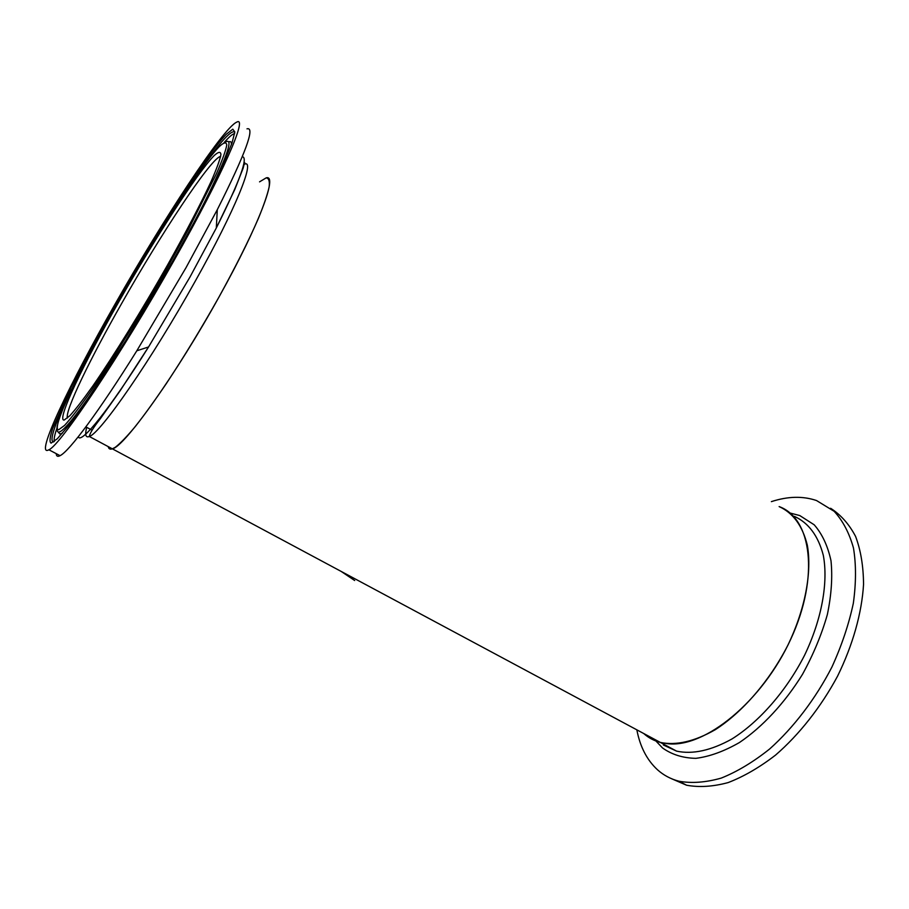 <?xml version="1.0" encoding="UTF-8"?>
<svg xmlns="http://www.w3.org/2000/svg" width="909" height="909" viewBox="0 0 909 909"><rect width="100%" height="100%" fill="white"/><g stroke="black" fill="none" stroke-linecap="round" stroke-linejoin="round"><path stroke-width="1.36" d="M266.098 177.914C278.154 173.687 259.485 224.364 219.626 295.868C176.63 373.815 124.294 446.978 112.364 448.841C110.057 449.625 108.671 448.887 108.205 446.603C108.671 448.887 110.057 449.625 112.364 448.841L115.341 447.251C120.454 443.274 127.146 436.32 135.43 426.366C144.531 414.754 154.7 400.687 165.949 384.155C183.709 357.305 201.309 328.41 218.739 297.47C235.567 266.905 248.793 240.544 258.417 218.365C263.826 205.139 267.394 194.696 269.132 187.038C269.825 181.084 268.814 178.05 266.098 177.914L259.542 181.857M643.697 733.506C648.435 737.767 653.991 740.744 660.366 742.437L667.751 743.71C704.782 748.118 762.333 701.543 790.887 638.913C819.748 576.363 811.453 518.119 779.127 506.586C793.102 512.926 802.499 525.8 807.328 545.218C812.089 572.216 805.249 609.121 787.864 645.22C769.548 681.057 742.483 712.258 715.235 729.711C694.556 741.483 676.273 745.721 660.366 742.437L643.697 733.506M354.669 580.51L341.205 571.443M771.389 501.632C787.819 496.257 802.874 495.905 816.543 500.552L834.167 511.312C842.836 520.732 849.279 532.969 853.483 548.047C856.198 564.569 856.153 582.976 853.335 603.269C848.858 624.244 841.734 645.492 831.94 667.001C815.578 698.794 793.75 727.427 769.616 749.016C753.311 762.003 737.199 771.696 721.28 778.081C705.861 782.479 691.749 783.524 678.955 781.217C670.728 779.047 663.57 775.241 657.502 769.787C646.947 760.049 640.061 746.732 636.845 729.836M830.621 508.279C840.791 514.789 849.108 524.152 855.562 536.367C860.743 550.115 863.402 566.114 863.55 584.351C861.846 612.916 852.892 644.913 837.553 676.171C820.997 706.997 799.341 734.483 775.593 755.061C759.572 767.412 743.755 776.581 728.154 782.581C713.031 786.671 699.169 787.546 686.568 785.217L671.581 778.729M56.233 453.648C56.347 456.261 57.631 456.932 60.074 455.67C69.118 451.455 99.126 411.311 136.816 350.783L186.015 267.689L217.285 209.706C245.566 153.394 255.474 126.442 246.987 128.851M174.017 260.497C223.216 173.585 248.282 115.386 236.692 122.147C222.955 128.078 163.041 219.58 114.954 304.345C69.663 383.541 33.985 458.397 48.881 449.785C59.892 445.853 120.681 355.385 174.017 260.497M56.937 428.241C54.54 435.104 53.688 439.49 54.392 441.388M58.949 432.945L59.971 434.002L62.516 433.082M231.386 144.724C231.556 141.963 230.681 141.043 228.75 141.952M234.647 133.555C232.59 133.896 229.068 136.918 224.08 142.599M794.409 516.38C808.601 522.868 818.236 535.867 823.315 555.342C828.383 582.408 821.827 619.245 804.613 655.173C786.444 690.817 759.39 721.746 732.006 738.937C711.213 750.504 692.749 754.584 676.614 751.141L663.354 744.982M789.978 513.006L799.772 515.562L814.191 524.788C822.179 533.913 827.781 545.9 830.996 560.751C832.644 577.022 831.428 594.975 827.338 614.62C821.588 634.743 813.305 654.65 802.477 674.353C784.762 703.009 762.503 726.927 739.437 742.528C724.121 751.311 709.599 756.595 695.874 758.345C682.954 758.072 671.842 754.606 662.513 747.948L655.923 741.005M167.267 265.519C185.879 232.352 201.219 202.9 211.07 181.573C216.603 168.96 219.876 159.973 220.921 154.621C220.694 151.405 218.478 151.689 214.285 155.473C197.367 172.596 154.973 238.26 119.147 301.231C83.264 364.179 56.097 421.06 64.164 420.06L69.8 415.777C75.549 409.436 83.264 399.46 92.923 385.848C113.614 355.908 141.849 310.31 167.267 265.519M220.637 156.382L219.955 156.587C209.115 160.961 161.109 233.806 122.226 302.47C90.15 358.737 64.687 411.152 67.425 418.038M86.707 427.321C84.787 434.911 85.651 437.968 89.298 436.479C100.001 433.923 151.576 359.612 195.196 281.279C235.579 209.377 255.634 159.166 244.589 164.143C245.055 161.154 244.566 162.495 243.146 168.165L234.772 189.526L216.319 227.966C239.851 180.823 248.509 157.087 242.294 156.746M78.31 436.752C80.765 444.853 109.625 409.311 148.553 346.965L189.981 277.029L216.319 227.966L217.285 209.706M172.358 261.735L193.344 223.637C205.877 199.957 216.069 179.618 223.944 162.62L231.965 143.111L234.84 131.975L232.795 129.18L226.341 134.202C205.798 155.689 157.052 231.386 115.943 303.606C98.172 335.001 82.924 363.441 70.22 388.95L52.699 428.4C49.825 437.081 49.291 441.99 51.086 443.126L57.324 438.74L68.436 425.81L84.094 404.448L125.84 340.421L172.358 261.735M234.567 132.157L234.34 131.828C230.216 130.566 217.967 144.667 197.605 174.142M71.629 389.279C54.813 423.685 48.813 441.24 53.62 441.967M200.275 210.581C226.261 159.28 234.613 136.475 225.318 142.179M169.381 263.94L188.447 229.363L216.456 173.642C222.319 160.2 225.75 150.689 226.761 145.099C226.421 141.827 223.955 142.293 219.376 146.497C200.957 165.404 155.859 235.329 117.784 302.243C79.674 369.099 50.404 430.139 58.665 429.764L64.562 425.412C70.663 418.765 78.89 408.164 89.241 393.62C111.443 361.555 141.94 312.31 169.381 263.94M57.324 425.378C56.551 428.991 56.858 431.241 58.256 432.093C62.676 433.048 78.14 413.629 104.671 373.838M136.816 350.783L148.553 346.965L120.079 390.825L100.183 418.913C93.593 427.241 89.957 433.093 89.298 436.479L676.614 751.141M678.955 781.217L686.568 785.217M92.048 430.196L85.878 426.878M58.256 432.093L59.971 434.002M60.074 455.67L48.881 449.785M220.523 156.95L219.955 156.587"/></g></svg>
